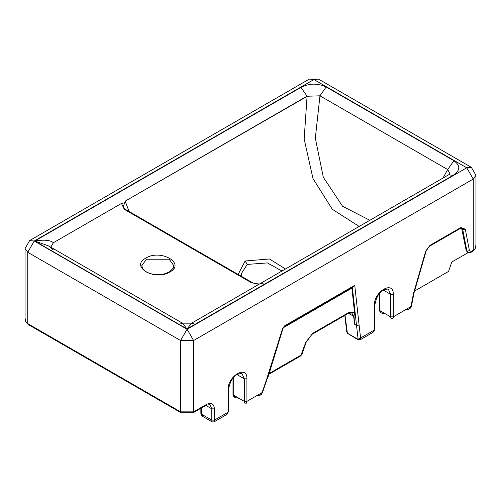 <?xml version="1.0" encoding="UTF-8"?>
<svg xmlns="http://www.w3.org/2000/svg" width="501" height="501" viewBox="0 0 501 501"><rect width="100%" height="100%" fill="white"/><g stroke="black" fill="none" stroke-linecap="round" stroke-linejoin="round"><path stroke-width="0.75" d="M285.507 268.974L269.4 258.986L245.121 261.002L238.15 274.46M241.52 276.402L241.188 273.915L247.25 264.415L267.434 262.919L281.957 271.028M449.904 173.841L447.7 169.563L319.957 95.81L307.107 96.248L305.804 97.012L307.082 96.38L304.157 139.009L313 178.6L332.288 209.261L359.167 226.452M123.071 207.088L125.237 201.364L129.07 211.478M468.097 252.629L451.796 262.042L448.539 271.429L414.577 291.043M214.303 421.335L214.403 408.86C213.908 403.712 211.303 402.215 206.6 404.357L193.593 411.866L193.593 340.523L473.257 179.057L473.257 250.406L474.372 249.511L471.372 251.496L470.99 252.335L467.771 252.473L466.231 250.688L461.571 228.005M50.801 247.193L53.394 242.728L121.449 203.437L124.705 202.792L125.194 201.133L307.082 96.38M345.032 315.292L347.387 333.19L357.77 339.183L357.996 338.162L356.512 325.318L354.564 324.191L354.032 316.438L354.495 312.455L348.496 312.674L312.73 333.322L305.748 342.333L301.001 355.115L269.125 373.514M351.859 287.605L354.495 312.455M260.464 395.089L261.503 394.212L259.355 395.59L256.618 395.752L246.924 401.351L244.319 401.351L239.121 398.351L234.982 397.518L233.704 396.372L233.266 394.97L244.319 401.351L244.701 403.13L246.542 403.13L246.924 401.351L246.924 378.825C247.444 364.484 227.542 375.969 228.061 389.715L228.061 412.242L227.667 413.619L226.533 414.678L227.667 413.619M261.272 394.35L262.054 392.615L246.924 401.351M471.372 251.496L469.456 250.788L465.297 229.182L460.832 227.535L429.933 245.377L425.706 251.12L413.482 293.461L410.939 306.656L410.043 308.616L407.369 309.737L405.678 309.693L393.26 316.864L393.26 294.337C393.78 279.996 373.878 291.482 374.397 305.228L374.397 330.009L374.003 331.38L372.876 332.445L374.003 331.38M410.726 307.583L408.879 309.361M393.235 317.54L393.26 316.864L390.655 316.864L391.037 318.642L392.878 318.642L393.235 317.54M379.714 311.202L379.601 310.482L390.655 316.864L385.457 313.864L381.317 313.031L379.714 311.202M381.317 313.031L379.332 310.106L379.332 293.367M410.043 307.357L410.269 307.044M359.167 338.801L374.397 330.009L374.936 329.257L372.876 332.445L360.087 339.828L358.246 339.828L347.281 333.278L346.661 331.33L344.826 315.411M357.996 338.162L360.588 337.981L360.313 339.478L357.983 339.334L358.459 339.835M359.868 339.828L360.313 339.478M201.79 415.492L200.857 413.369L202.918 416.556L201.79 415.492L202.918 416.556L212.186 421.905L214.021 421.905L226.54 414.678L228.6 411.49L228.061 412.242L214.403 420.126L211.804 420.126L211.898 421.335M360.588 337.981L359.104 325.136L356.512 325.318L352.322 286.979M359.104 325.136L354.752 285.313L353.549 286.628L284.368 326.571L283.015 328.443L267.759 378.011L266.325 380.29L262.054 392.615L262.493 392.471L266.764 380.14M354.752 285.313L284.75 325.731L283.967 326.658M284.75 325.731L282.558 328.656L266.325 380.29M266.883 378.061L267.302 378.217L267.615 377.685M268.937 374.178L269.118 373.589M413.482 293.461L413.97 293.129M393.26 316.864L411.446 306.255L413.97 293.141L426.169 250.882L425.706 251.12M411.152 307.219L411.446 306.255M346.93 331.693L346.924 330.848L346.93 331.693M53.394 249.893L48.578 245.91L34.782 241.05L300.901 87.412L307.075 96.123L305.804 97.012M193.229 323.458L191.62 323.183L187.023 328.95L34.782 241.05C43.925 239.503 50.131 240.06 53.394 242.728M48.578 245.91L182.427 323.183L180.817 323.458M187.023 328.95L182.427 323.183L191.62 323.183L260.238 283.566L264.835 284.023L187.023 328.95M25.05 318.135L25.05 248.527L27.743 252.279L180.585 340.523L180.585 411.866L27.743 323.627L25.758 321.46L25.05 318.135M475.217 248.283L475.95 245.114L475.217 248.283M121.449 203.437L124.298 209.349L125.212 209.255L123.071 207.082M124.298 209.349L251.045 282.526L251.965 282.432L125.212 209.255M245.121 261.002L247.25 264.415M300.901 87.412C309.192 83.222 317.609 83.078 326.157 86.967L453.906 160.721L447.7 169.563L442.953 178.08M369.832 220.296L342.578 206.262L323.308 177.229L315.317 138.176L319.957 95.81L326.157 86.967M462.072 229.089L462.724 229.464L466.882 251.064L466.231 250.688M228.061 389.715L228.6 388.964C230.61 378.725 235.057 373.589 241.939 373.558L244.319 378.825L236.741 374.447M233.266 376.946L233.266 394.97M244.319 401.351L244.319 378.825L246.924 378.825M141.727 265.799L146.436 259.224L169.2 259.224L173.916 265.799L173.365 268.073L169.394 271.949L164.115 273.978L157.821 274.705L150.663 273.759L146.305 271.98L143.192 269.469L141.727 265.799M169.852 271.993C186.028 263.42 160.646 248.759 145.791 258.103C129.615 266.676 154.997 281.33 169.852 271.993M251.045 282.526L258.867 284.361M206.6 404.357L206.218 405.196L209.9 404.651L211.804 408.86L205.836 405.422M201.396 407.983L201.396 414.12L211.804 420.126L211.804 408.86L214.403 408.86M348.496 312.674L348.114 313.513L351.79 312.968L353.65 316.275L348.502 313.3M354.564 324.191L353.65 316.275L354.032 316.438M283.19 327.817L351.84 288.181M390.655 316.864L390.655 294.337L383.077 289.96M379.601 292.459L379.601 310.482M374.397 305.228L374.936 304.476C376.946 294.237 381.393 289.102 388.275 289.071L390.655 294.337L393.26 294.337M467.771 252.473L466.882 251.064L469.456 250.788M460.832 227.535L460.45 228.375L461.834 228.061L462.724 229.464L465.297 229.182M268.912 374.26L300.619 355.954L301.001 355.115M301.583 354.364L302.022 354.213L306.186 342.183L305.748 342.333M312.73 333.322L306.186 342.183M309.311 79.095L318.511 79.095L313.914 79.553L309.311 79.095L29.647 240.561L34.25 241.012L187.086 329.257L466.75 167.791L313.914 79.553L34.25 241.012L27.743 252.279L27.743 323.627L28.125 324.466L25.689 321.598L25.05 318.11M28.125 324.466L180.967 412.711L180.585 411.866L193.593 411.866L193.211 412.711L206.218 405.196M374.936 329.257L374.936 304.476M470.99 252.335L472.875 251.245L473.257 250.406M429.933 245.377L426.169 250.882M180.585 340.523L187.086 329.257L193.593 340.523L180.585 340.523M453.906 160.721C460.644 165.656 460.394 170.522 453.142 175.306L264.835 284.023M471.353 167.34L475.95 175.306L473.257 179.057L466.75 167.791L471.353 167.34L318.511 79.095M125.194 201.133L307.075 96.123M449.835 174.035L448.545 174.849L453.142 175.306M261.503 394.212L262.493 392.471M300.619 355.954L302.022 354.213M348.114 313.513L312.348 334.161M200.857 413.369L200.857 408.296M228.6 388.964L228.6 411.49M460.45 228.375L429.551 246.216M232.996 377.854L232.996 394.594L234.982 397.512M448.545 174.849L260.238 283.566M180.967 412.711L193.211 412.711M29.647 240.561L25.05 248.527M475.95 175.306L475.95 244.889L475.299 248.415L472.875 251.245M259.487 284.004L254.665 283.516L251.965 282.432"/></g></svg>
